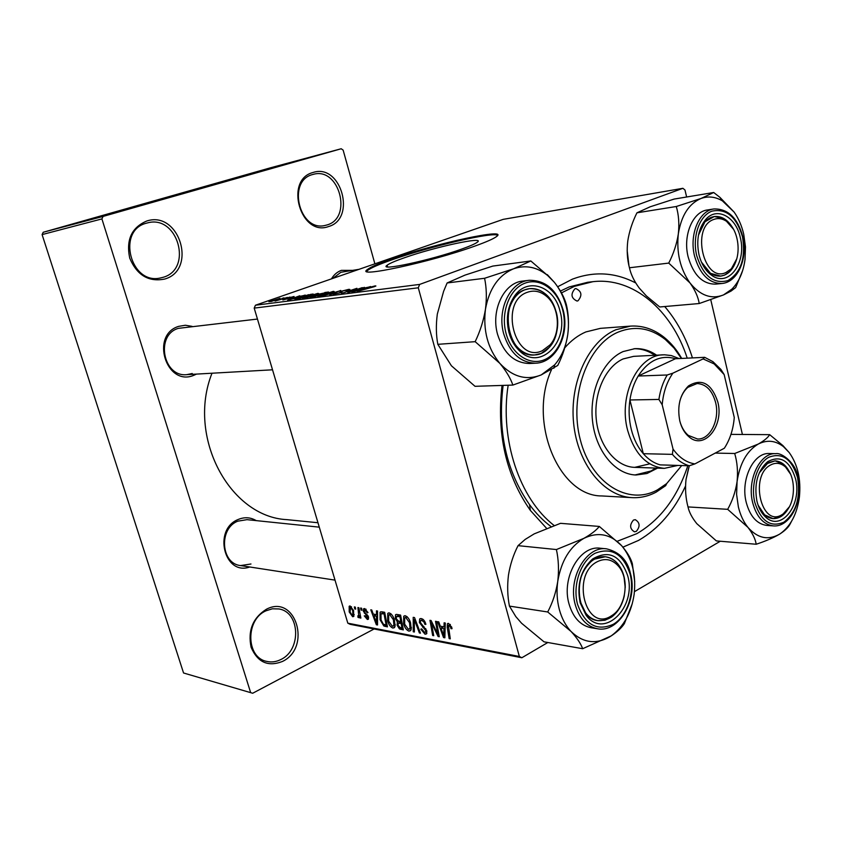 <?xml version="1.0" encoding="UTF-8"?>
<svg xmlns="http://www.w3.org/2000/svg" width="842" height="842" viewBox="0 0 842 842"><rect width="100%" height="100%" fill="white"/><g stroke="black" fill="none" stroke-linecap="round" stroke-linejoin="round"><path stroke-width="1.26" d="M282.459 661.454C268.061 667.085 257.61 662.359 251.105 647.298C247.695 630.584 252.789 617.912 266.377 609.261C295.7 593.61 311.982 647.509 282.459 661.454M265.935 610.818C245.401 619.617 245.906 657.497 266.609 661.37C271.44 662.517 276.218 661.886 280.933 659.486C301.647 649.929 300.057 611.871 278.807 608.945L272.345 608.798L265.935 610.818M164.664 279.06C148.624 282.217 136.972 275.239 129.721 258.115C125.932 239.844 131.615 227.477 146.771 221.004C179.451 210.205 197.523 270.061 164.664 279.06M146.466 223.172C116.533 230.382 130.384 284.88 160.18 278.028L163.148 277.302C193.25 269.135 177.736 214.331 147.476 222.909L146.466 223.172M328.517 226.551C300.626 237.149 283.975 179.546 313.161 172.452C341.136 163.106 356.703 218.931 328.517 226.551M312.666 174.526C286.69 180.704 299.373 232.066 325.044 225.456L326.991 224.961C352.924 218.015 339.294 166.674 313.329 174.347L312.666 174.526M168.653 196.786L247.927 174.978L168.653 196.786M404.044 257.894C395.035 261.041 389.393 263.493 387.131 265.23C377.511 271.64 430.862 260.252 461.732 249.064C469.857 246.159 475.004 243.906 477.161 242.317C486.655 235.749 434.398 247.064 404.044 257.894M392.13 258.831C378.963 263.42 370.743 266.977 367.459 269.493C353.619 278.618 430.42 262.22 474.741 246.127C486.108 242.054 493.328 238.907 496.391 236.665C509.957 227.256 435.398 243.475 392.13 258.831M497.643 235.381C493.854 231.466 429.767 246.453 392.361 259.673C379.195 264.272 370.975 267.83 367.701 270.356L366.786 271.408M331.432 278.891C333.948 274.681 337.274 271.829 341.431 270.356L352.061 270.356M359.039 269.324L340.905 272.271L332.832 278.407M196.481 374.101L193.765 375.332C166.295 386.983 149.981 334.927 178.672 326.359L185.356 325.244L192.071 326.359M257.452 319.055L178.325 328.359C155.138 335 162.98 377.363 186.777 374.648L192.25 373.511M249.758 566.982C224.288 576.275 212.689 529.418 238.181 519.482C244.485 516.862 250.495 517.241 256.2 520.619M319.286 527.155L246.98 519.661L237.77 521.177C218.583 528.481 220.836 563.73 240.57 565.571L250.969 564.003M685.514 486.066C674.221 510.705 658.57 528.808 638.583 540.396L622.901 547.153M546.563 528.313L530.365 510.42C505.968 475.456 496.527 433.788 502.032 385.436M557.699 286.733L572.497 279.112C594.21 271.061 615.281 272.334 635.721 282.965M687.219 358.155C671.737 310.161 633.11 276.85 592.873 281.691L587.716 282.27L569.192 286.933L560.446 291.048M503.116 385.394C497.454 431.399 506.252 471.131 529.513 504.6C535.975 513.367 543.143 520.703 551.026 526.608M357.924 607.545L358.871 607.713L360.881 618.081L359.944 617.902L359.534 615.765L359.102 617.733L357.976 617.354L357.861 615.776L358.766 616.091L357.924 607.545M360.629 608.019L361.565 608.187L361.986 610.239L361.018 610.071L360.629 608.019M381.91 611.797L384.689 612.292L387.436 626.869L383.836 626.006L380.068 619.754L380.068 612.197L381.91 611.797M389.257 612.913C391.635 613.934 393.351 616.291 394.414 619.986L395.035 626.364L394.414 627.648L392.856 628.079C390.414 627.006 388.678 624.585 387.646 620.838L387.762 613.376L389.257 612.913M405.307 615.755C407.749 616.797 409.507 619.196 410.58 622.933L411.17 629.406L410.559 630.669L408.917 631.142C406.402 630.037 404.634 627.585 403.592 623.785L403.728 616.26L405.307 615.755M421.274 618.575C423.442 619.133 424.989 621.059 425.905 624.364L424.905 624.354L423.979 622.038L421.716 620.365L420.568 620.638L420.411 622.575L426.715 630.679L426.578 633.847L425.052 634.215L420.832 629.216L421.737 628.921L424.568 632.426L425.589 632.205L425.684 630.574L419.411 622.533L419.653 618.996L421.274 618.575M451.712 627.279L452.017 628.7L450.965 628.7L450.68 627.353L449.007 625.238L448.397 625.417L450.281 638.836L449.165 638.625L447.218 627.353L447.407 623.743L448.554 623.406L451.712 627.279M686.63 196.996L684.988 190.029L682.915 188.303L503.221 219.352L255.442 305.225L419.642 284.417L418.295 287.796L254.2 308.109L347.809 623.175L519.356 656.476L521.851 657.749L350.146 624.311L347.809 623.175M418.295 287.796L519.356 656.476M444.102 622.817L445.292 623.027L444.86 637.804L443.534 637.552L437.661 621.67L438.756 621.87L440.313 626.195L444.029 626.869L444.102 622.817M435.503 621.291L436.588 621.48L439.25 636.731L438.124 636.52L431.42 622.796L433.735 635.689L432.662 635.478L429.967 620.312L431.093 620.512L437.819 634.215L435.503 621.291M413.201 617.333L414.527 617.575L420.453 633.152L419.4 632.952L414.327 619.617L414.369 631.995L413.254 631.784L413.201 617.333M396.729 614.418L400.603 615.102L403.329 629.9L399.445 628.921L397.129 625.269L397.392 621.859L395.319 618.607L395.529 614.765L396.729 614.418M376.469 610.829L377.521 611.018L377.532 624.985L376.353 624.764L370.785 609.818L371.743 609.997L373.227 614.071L376.511 614.66L376.469 610.829M367.986 612.576L367.154 612.787L365.018 609.882L364.354 610.018L364.723 612.25L368.449 616.818L368.322 619.249L367.354 619.47L364.26 615.849L365.154 615.839L367.007 618.154L367.575 616.87L363.355 611.239L363.533 608.808L364.67 608.556L367.986 612.576M354.345 606.914L355.271 607.071L355.692 609.113L354.745 608.945L354.345 606.914M350.135 605.987L353.566 610.566L353.682 616.46L352.64 616.723L349.198 611.945L349.167 606.282L350.135 605.987M720.299 541.238L634.447 591.642M547.826 642.499L521.851 657.749M710.774 299.794L742.412 434.461M287.364 297.405L275.039 301.057L287.417 297.563M289.964 297.058L287.869 297.742L290.016 297.226M310.477 294.384L313.171 294.026L298.194 298.942L294.868 299.142L308.709 294.679L310.624 294.868M317.802 293.384L318.634 293.532L315.15 295.016L307.909 297.289L302.362 298.184L317.802 293.384L317.96 293.921M333.306 291.364L334.169 291.521L330.706 293.005L323.381 295.3L317.697 296.205L333.306 291.364L333.464 291.921M348.735 289.343L349.872 289.448L347.157 290.585L345.967 290.774L347.893 289.995L347.083 289.922L342.831 290.985L340.347 292.774L333.043 294.29L339.252 292.932L341.694 291.164L348.735 289.343L348.904 289.932M374.216 286.712L357.366 291.395L368.785 287.596L375.153 285.891L375.9 285.996L374.216 286.712M682.915 188.303L419.642 284.417M370.606 286.533L351.945 292.079L364.365 287.343L362.018 288.501L370.659 286.712M362.281 287.617L347.841 292.606L355.608 288.953L341.515 293.416L356.924 288.311L349.23 291.942L362.334 287.806M340.705 290.437L329.801 294.911L339.242 291.058L322.918 295.784L340.789 290.722M324.791 292.511L328.527 292.027L313.403 297.005L309.93 297.258L317.929 294.332L324.886 292.848M305.236 295.068L287.617 300.289L299.752 295.784L297.352 296.889L305.288 295.226M292.995 297.342L282.849 299.962L289.164 297.742L294.09 296.489L292.995 297.342M283.922 297.847L281.828 298.531L283.922 297.847M280.091 298.31L268.945 301.762L280.197 298.668M374.879 263.83L343.147 150.139L341.21 148.75L270.745 167.726L43.216 232.266L103.092 216.415L101.914 218.909L42.1 234.592L183.556 672.99L252.684 693.25L183.556 672.99M101.914 218.909L250.558 692.334M374.122 628.974L252.684 693.25M341.21 148.75L103.092 216.415M212.005 373.216C186.65 436.777 229.74 516.925 286.859 519.64L317.971 522.735M42.1 234.592L43.216 232.266M664.738 306.541C676.926 320.855 686.167 337.979 692.45 357.913M254.2 308.109L255.442 305.225M198.533 189.134L190.776 191.302M357.924 290.322L363.418 288.68L360.555 289.048L354.25 291.437L357.966 290.501M341.957 292.1L341.694 291.164M323.654 295.037L332.222 292.069L322.17 294.595L319.592 295.689L323.707 295.216M314.203 296.542L318.929 294.984L312.803 296.321L311.782 296.763L314.255 296.721M320.697 294.405L325.791 292.732L318.855 294.226L317.802 294.668L320.749 294.584M308.204 297.015L316.708 294.079L306.825 296.573L304.236 297.668L308.256 297.194M293.248 298.636L298.436 297.089L293.29 298.794M299.005 298.489L310.466 294.732L299.194 297.605L296.689 298.636L299.057 298.657M288.048 298.899L287.869 298.289M289.353 298.384L289.164 297.742M270.714 301.425L279.176 298.784L270.766 301.615M444.892 636.794L443.534 637.552M445.197 626.227L444.029 626.869M443.818 632.963L443.955 628.595L440.987 628.048L443.86 635.994L443.818 632.963L445.018 632.31M445.144 627.932L443.955 628.595M444.923 635.405L443.86 635.994M443.366 626.743L440.987 628.048M451.922 628.174L450.965 628.7M451.586 626.858L450.68 627.353M450.344 624.501L449.007 625.238M450.144 638.078L449.165 638.625M448.228 626.806L447.218 627.353M439.124 635.963L438.124 636.52M432.072 622.448L431.42 622.796M433.609 634.952L432.662 635.478M438.724 633.721L437.819 634.215M425.757 623.89L424.905 624.354M425.599 623.406L424.768 623.859M424.831 621.585L423.979 622.038M423.263 619.533L421.716 620.365M426.894 633.205L425.052 634.215M421.4 628.911L420.832 629.216M426.526 630.111L425.684 630.574M425.81 628.627L424.894 629.132M420.295 622.059L419.411 622.533M420.2 632.51L419.4 632.952M415.138 619.175L414.327 619.617M414.369 631.184L413.254 631.784M410.949 630.037L408.917 631.142M404.444 623.333L403.592 623.785M410.033 628.09L409.538 622.68L405.749 617.512L404.676 617.881L404.655 624.133L408.433 629.384L411.37 627.374M410.37 622.227L409.538 622.68M407.16 616.765L405.749 617.512M401.402 627.869L399.445 628.921M397.971 624.827L397.129 625.269M398.561 621.238L397.392 621.859M396.172 618.154L395.319 618.607M401.992 627.985L401.139 623.385L398.161 623.259L398.108 625.396L400.266 627.658L402.886 627.5M402.044 622.901L401.139 623.385M400.824 621.659L399.908 616.66L396.435 616.523L396.329 618.828L398.698 621.27L401.729 621.175M400.803 616.176L399.908 616.66M399.529 614.913L397.056 616.228M394.803 627.048L392.856 628.079M388.467 620.407L387.646 620.838M393.919 625.069L393.403 619.733L389.699 614.649L388.688 614.976L388.678 621.186L392.383 626.343L395.214 624.375M394.203 619.302L393.403 619.733M391.067 613.923L389.699 614.649M377.532 624.143L376.353 624.764M377.521 614.134L376.511 614.66M376.49 620.428L376.49 616.291L373.869 615.807L376.606 623.291L376.49 620.428L377.521 619.88M377.521 615.744L376.49 616.291M377.532 622.806L376.606 623.291M376.185 614.597L373.869 615.807M385.857 624.932L383.836 626.006M380.879 619.333L380.068 619.754M386.12 624.985L384.026 613.818L380.963 613.871L381.068 620.028L383.405 624.238L386.12 624.985L386.994 624.522M384.889 613.365L384.026 613.818M384.741 612.555L382.763 613.597M367.933 612.387L367.154 612.787M366.133 609.303L365.018 609.882M368.564 618.838L367.354 619.47M368.343 616.47L367.575 616.87M367.965 615.618L367.228 615.997M365.239 612.818L364.397 613.26M364.154 610.829L363.355 611.239M355.566 608.524L354.745 608.945M360.765 617.481L359.944 617.902M360.355 615.344L359.534 615.765M359.481 616.576L357.976 617.354M353.966 616.028L352.64 616.723M349.967 611.555L349.198 611.945M352.282 615.418L352.861 615.249L352.693 610.566L350.525 607.303L350.114 612.123L352.282 615.418M353.451 610.176L352.693 610.566M351.514 606.787L350.525 607.303M574.939 288.774C570.444 294.142 571.139 298.236 577.023 301.057L577.98 300.815C582.453 295.416 581.738 291.332 575.844 288.553L574.939 288.774M633.447 520.082C629.416 524.966 629.742 528.881 634.436 531.807L636.299 531.386C640.32 526.471 639.973 522.566 635.257 519.672L633.447 520.082M656.571 355.166C649.74 350.472 642.499 348.304 634.826 348.672L623.112 351.567C602.977 360.334 589.221 390.793 592.505 420.779C595.62 450.807 615.018 474.393 635.963 475.004L646.961 473.52L657.591 468.12M635.057 474.962L650.992 471.015L655.771 468.068M681.41 358.439L674 348.02L665.369 339.537C650.582 327.948 634.879 325.465 618.27 332.074C587.484 344.767 568.76 396.245 580.306 439.819C591.4 483.603 628.437 506.042 657.476 489.844L666.675 483.592L681.715 465.542M666.675 483.592L665.696 485.645L656.234 492.086C648.508 496.212 640.457 498.064 632.068 497.643C603.788 496.359 577.58 464.11 573.612 423.179C569.434 382.289 588.537 341.231 615.849 329.759L630.511 326.107C642.667 325.37 653.95 329.169 664.359 337.505C671.095 342.999 676.884 349.967 681.725 358.429M630.511 326.107L600.42 328.348L585.853 331.937C578.096 335.263 571.076 340.557 564.782 347.809M617.354 541.217L636.868 533.639C660.496 519.767 677.473 497.127 687.819 465.731M592.873 281.691L574.328 286.364L561.488 292.9M649.245 463.963L634.689 467.363C616.218 466.921 599.115 446.239 596.325 419.884C593.378 393.572 605.387 366.733 623.112 358.945L633.689 356.345L664.496 354.787L671.327 355.556L679.02 358.555M508.158 385.236C499.58 439.629 519.725 499.106 554.141 525.492M551.457 369.754C527.671 421.705 558.888 496.433 601.935 495.949L632.068 497.643M654.75 355.261C648.214 350.767 641.267 348.588 633.921 348.746M770.693 464.942C749.054 475.656 761.505 528.387 782.197 514.536L783.018 514.009C796.048 506.031 797.1 475.435 784.691 466.342C780.218 462.868 775.556 462.405 770.693 464.942M780.797 516.651L773.061 518.619C766.588 517.935 761.6 513.441 758.084 505.147L764.557 514.841L773.061 518.619C779.671 518.735 785.07 514.851 789.238 506.947L780.797 516.651M759.242 472.899L768.251 462.626L775.103 460.858L783.523 464.163L790.396 473.93C786.786 465.689 781.692 461.342 775.103 460.858L766.367 463.847L759.242 472.899M628.921 265.504L627.164 250.327M699.228 303.53L659.739 306.972L646.361 295.91L639.278 288.101C634.173 281.239 630.89 274.46 629.448 267.767C627.227 259.589 626.669 250.663 627.774 240.991C629.29 231.361 632.353 221.972 636.941 212.815L676.273 206.511C678.726 214.71 679.41 223.856 678.326 233.918C676.768 243.948 673.568 253.674 668.737 263.093L689.945 282.891C695.06 290.058 698.155 296.931 699.228 303.53L723.499 294.932L731.067 291.069L735.666 287.585L742.686 270.45M734.129 212.1L722.383 200.859L719.91 197.344L734.129 212.1C738.571 218.425 741.77 225.803 743.728 234.244L745.475 246.927L745.012 259.599C743.297 272.145 738.918 282.007 731.845 289.185L723.499 294.932C711.416 299.615 700.228 295.605 689.945 282.891C680.22 269.061 676.347 252.747 678.326 233.918C681.304 215.52 688.861 203.701 701.018 198.48L676.273 206.511M740.339 237.718C746.896 262.704 728.509 287.68 711.827 275.418C705.649 271.061 701.354 264.125 698.965 254.61C696.134 240.191 698.397 228.466 705.764 219.425C717.005 206.311 736.097 216.836 740.339 237.718M701.428 262.072L710.553 273.355L720.689 276.113C728.341 274.86 733.666 269.156 736.666 258.999L729.909 271.461L724.688 275.06L720.689 276.113C712.816 276.513 706.396 271.84 701.428 262.072M713.921 208.953L707.49 209.953C692.713 211.563 682.662 235.507 688.135 256.863C693.45 275.06 702.575 284.154 715.511 284.133L721.952 283.491C709.006 283.501 699.881 274.366 694.555 256.084C689.072 234.623 699.134 210.563 713.921 208.953C728.004 208.637 737.624 217.878 742.802 236.686C748.022 258.178 737.971 282.165 721.952 283.491M636.941 212.815L650.287 206.753L674.147 199.07L713.69 192.502L701.018 198.48C708.196 195.923 715.311 196.712 722.383 200.859M719.91 197.344L713.69 192.502M629.448 267.767L668.737 263.093M733.487 229.234C728.414 220.057 722.004 215.815 714.269 216.52L704.964 221.772L698.481 235.086C700.712 225.94 704.975 220.015 711.279 217.31L714.269 216.52L724.257 218.741L733.487 229.234M713.742 219.457C690.566 227.108 703.891 283.533 726.036 272.471L730.835 269.166C742.644 258.452 739.455 228.308 725.646 220.762C721.689 218.404 717.721 217.973 713.742 219.457M730.961 434.377L769.672 434.661C767.978 437.587 764.168 440.724 758.253 444.06C767.062 439.619 775.471 440.482 783.502 446.67L789.207 452.564C797.742 464.563 801.142 479.393 799.395 497.075C797.069 513.862 790.754 526.029 780.45 533.586L779.292 534.333C767.988 540.553 757.537 538.238 747.928 527.366C743.539 521.903 740.35 515.093 738.371 506.926L736.603 494.433L737.076 481.592C735.603 491.444 732.477 500.685 727.688 509.326L747.928 527.366C752.695 533.512 755.442 539.133 756.179 544.248C765.315 541.259 773.019 537.954 779.292 534.333L780.429 533.617C785.512 530.197 788.786 526.903 790.259 523.735L791.375 521.608M756.905 501.085C753.969 483.971 757.537 470.857 767.599 461.721C780.471 454.869 789.796 460.574 795.553 478.835C802.384 504.411 781.229 532.207 765.631 517.072C761.505 513.336 758.6 508 756.905 501.085M746.244 502.421C750.075 516.42 756.937 524.092 766.83 525.44L773.303 525.892C763.41 524.545 756.548 516.841 752.706 502.779C746.738 479.951 759.989 452.386 775.861 453.659L769.388 453.522C753.527 452.259 740.276 479.698 746.244 502.421M756.179 544.248L716.363 540.911L696.797 523.65C692.04 517.725 689.103 512.147 688.009 506.916L727.688 509.326M688.009 506.916C685.672 498.232 685.009 489.097 686.019 479.498L689.314 465.763M734.708 453.501C737.276 462.247 738.066 471.604 737.076 481.592C739.844 463.353 746.896 450.849 758.253 444.06L734.708 453.501L715.226 453.091M789.207 452.564L782.902 445.576L769.672 434.661M686.019 479.498L688.609 467.889M611.208 615.965L612.534 615.113C626.395 606.135 629.542 577.896 618.123 565.782C611.945 559.214 604.956 557.878 597.146 561.772C570.539 575.118 585.811 632.805 611.208 615.965M594.641 559.088L605.272 556.762C609.924 557.299 613.997 559.541 617.502 563.498C622.733 569.771 625.301 577.833 625.217 587.695L623.954 576.307C620.628 564.761 614.407 558.246 605.272 556.762C600.504 556.32 595.947 557.772 591.589 561.13C580.706 571.255 576.907 584.695 580.18 601.472L585.632 612.892C589.105 617.291 593.221 619.87 597.978 620.659C575.097 618.849 572.392 569.697 594.641 559.088M624.332 595.547C622.227 605.166 617.923 612.376 611.418 617.186L604.924 620.27L597.978 620.659C611.008 621.059 619.786 612.692 624.332 595.547M542.364 350.682L550.089 344.862C561.256 332.601 559.214 306.372 546.247 296.079C540.238 291.195 533.891 289.943 527.218 292.332C498.506 301.994 514.978 364.197 542.364 350.682M524.692 289.858L529.513 288.669C535.217 288.122 540.522 289.89 545.448 293.974C559.551 305.193 561.772 333.716 549.626 347.072L541.206 353.419L534.765 354.935C506.652 358.513 497.201 298.615 524.692 289.858M512.862 385.078L475.025 386.31L451.417 365.786L437.819 344.325C436.061 334.969 435.893 324.886 437.324 314.077L443.618 291.3L447.113 282.965L484.582 278.281C486.581 287.69 486.876 298.047 485.445 309.351C483.561 320.581 480.14 331.348 475.172 341.673L499.78 363.302C506.189 370.985 510.547 378.247 512.862 385.078L541.238 374.911L557.772 365.428C562.656 355.734 565.982 345.441 567.761 334.558C569.045 323.833 568.571 313.866 566.361 304.657C564.477 297.636 560.498 290.206 554.425 282.375C559.888 289.185 563.814 297.226 566.213 306.488C568.529 315.771 569.055 325.128 567.761 334.558C565.971 346.651 561.614 356.755 554.668 364.849L541.238 374.911C526.334 380.773 512.515 376.911 499.78 363.302C487.75 348.42 482.961 330.432 485.445 309.351C489.16 288.69 498.548 275.176 513.588 268.787L484.582 278.281M560.056 311.319C569.329 342.357 539.596 371.827 519.104 350.44C514.315 345.725 510.905 339.652 508.884 332.211C505.674 318.297 507.621 306.141 514.736 295.752C527.934 276.723 554.531 286.49 560.056 311.319M509.084 331.527C510.936 338.379 514.083 343.978 518.504 348.325C523.45 352.987 528.871 355.198 534.765 354.935C550.594 354.598 561.814 331.948 556.288 312.266C551.331 296.352 542.406 288.49 529.513 288.669C523.64 289.406 518.63 292.5 514.473 297.952C507.926 307.53 506.126 318.718 509.084 331.527M529.102 280.312L522.914 281.049C504.053 282.47 490.602 310.245 497.58 334.411C503.684 353.398 514.315 363.091 529.471 363.512L535.68 363.197C520.493 362.776 509.842 353.03 503.737 333.948C496.738 309.656 510.21 281.733 529.102 280.312C545.721 280.133 557.078 290.027 563.161 309.993C569.918 334.485 556.046 362.649 535.68 363.197M447.113 282.965L465.026 275.102L492.802 266.083L530.828 260.967L513.588 268.787C525.566 264.704 536.912 266.925 547.637 275.481L530.828 260.967M547.637 275.481L554.425 282.375L547.289 274.608M437.819 344.325L475.172 341.673M634.721 581.685L632.331 563.719C630.879 558.393 627.353 552.426 621.733 545.795C632.153 558.499 636.289 574.686 634.142 594.347C631.332 612.808 623.743 626.616 611.376 635.763L609.513 636.962C595.683 644.677 582.864 642.846 571.055 631.468C565.666 625.722 561.761 618.386 559.32 609.45C556.972 600.462 556.446 591.116 557.751 581.412C555.994 592.41 552.647 602.609 547.71 611.976L571.055 631.468C576.97 637.91 580.843 643.656 582.664 648.719L611.345 635.826C617.46 631.689 621.796 627.616 624.364 623.606L632.289 603.63M580.17 602.809C576.612 584.59 580.738 569.992 592.558 559.014C608.629 549.71 620.312 555.204 627.616 575.496C637.162 607.019 603.83 640.046 586.085 615.207L580.17 602.809M569.013 603.903C573.086 617.596 580.443 625.532 591.095 627.743L597.41 628.753C586.748 626.543 579.38 618.565 575.297 604.809C567.487 578.454 586.242 545.627 606.535 548.837L600.209 548.226C579.949 545.016 561.214 577.675 569.013 603.903M582.664 648.719L544.016 641.825L521.577 623.248L515.809 616.597L509.431 606.103L547.71 611.976M509.431 606.103C507.484 596.157 507.158 585.832 508.463 575.128C510.178 564.603 513.367 554.773 518.051 545.648L556.404 549.552C558.604 559.604 559.046 570.223 557.751 581.412C561.193 560.972 569.876 546.637 583.832 538.375L556.404 549.552M518.051 545.648L525.176 539.417L534.207 533.87L560.519 523.324L599.304 526.439C596.315 530.281 591.158 534.249 583.832 538.375C597.915 531.576 610.492 533.996 621.575 545.616L599.304 526.439M679.799 420.905C677.021 406.16 679.915 394.498 688.482 385.931C701.691 377.984 711.448 383.289 717.773 401.844C724.352 425.715 704.301 450.67 688.945 436.788C684.599 433.104 681.546 427.81 679.799 420.905M679.957 421.537C681.673 427.525 684.462 432.146 688.293 435.388L697.576 439.019C710.29 439.703 720.068 419.463 715.574 402.371C712.206 390.341 706.038 384.057 697.081 383.542L687.861 387.341C684.083 390.646 681.389 395.319 679.778 401.339M667.201 374.985L672.884 373.164C666.853 381.858 663.286 392.404 662.191 404.781L658.897 399.445C660.275 390.246 663.033 382.1 667.201 374.985L638.183 376.027C648.477 360.313 660.917 354.545 675.484 358.724L638.183 376.027C634.047 382.994 631.289 390.972 629.921 399.971C628.479 410.001 628.953 419.863 631.332 429.557C633.794 439.187 637.794 447.239 643.309 453.701C648.319 459.416 653.939 463.142 660.149 464.879L672.769 465.268M677.894 465.426L664.38 468.352C646.856 466.615 634.626 453.975 627.658 430.42C618.081 395.666 637.973 354.745 663.349 354.819M658.897 399.445L629.921 399.971L643.309 453.701L672.369 454.354L673.053 449.102C679.252 457.659 686.525 462.595 694.892 463.91L724.341 448.239C729.982 439.566 733.287 429.315 734.266 417.485L724.162 374.574L714.153 363.923L703.091 358.913L672.884 373.164M662.191 404.781L673.053 449.102M694.892 463.91L689.282 465.773C683.041 464.005 677.4 460.206 672.369 454.354M660.149 464.879L689.282 465.773M703.091 358.913L704.67 357.324L712.911 361.66L720.941 369.459L724.162 374.574M675.484 358.724L704.67 357.324M435.851 629.963L435.051 630.405M433.609 625.511L432.83 625.943M438.093 630.058L437.103 630.595M423.905 626.501L422.631 627.195M416.674 623.217L415.822 623.68M403.034 628.258L400.855 629.427M401.844 621.838L399.508 623.08M400.382 615.07L398.013 616.323M387.141 625.332L385.089 626.427M367.08 614.439L366.175 614.913M359.555 611.25L358.703 611.692M742.507 236.834C736.424 216.689 726.193 208.142 711.827 211.195C699.397 215.784 692.135 236.728 696.681 255.547C703.228 276.039 713.648 284.396 727.92 280.597C740.992 272.566 745.854 257.978 742.507 236.834M754.769 502.316C760.884 521.23 770.619 527.839 783.955 522.135C796.174 512.504 800.71 497.685 797.584 477.667C791.88 459.027 782.323 452.207 768.904 457.217C757.295 463.437 750.527 484.75 754.769 502.316M562.73 310.224C557.72 290.08 540.175 277.218 524.861 283.228C509.473 288.922 500.432 312.635 506.042 333.369C511.431 354.198 529.755 366.291 544.679 359.618C559.698 353.24 567.961 330.285 562.73 310.224M577.538 604.324C585.053 624.89 596.999 631.542 613.365 624.259C627.301 616.028 634.963 592.705 630.1 574.065C623.154 553.804 611.439 546.89 594.957 553.32C580.696 560.982 572.328 585.116 577.538 604.324M387.594 266.893L387.131 265.23M367.701 270.356L367.459 269.493M529.513 504.6L530.365 510.42M448.744 625.227L450.249 624.406M447.407 623.743L448.049 623.385M421.105 620.354L423.01 619.333M425.589 632.205L426.905 631.489M419.653 618.996L420.474 618.554M403.728 616.26L404.728 615.734M409.559 629.027L411.37 628.058M405.391 617.502L407.012 616.639M397.203 622.028L398.666 621.259M395.529 614.765L396.214 614.407M398.54 623.059L401.75 621.343M396.971 616.239L399.487 614.913M387.762 613.376L388.678 612.892M393.435 626.027L395.214 625.08M389.33 614.639L390.93 613.797M380.068 612.197L380.889 611.766M381.542 613.565L384.163 612.197M364.639 609.882L365.986 609.176M367.47 618.049L368.607 617.449M358.766 616.091L360.334 615.27M349.167 606.282L349.767 605.977M352.861 615.249L354.229 614.544M350.335 607.293L351.451 606.724M665.369 339.537L664.359 337.505M784.691 466.342L783.523 464.163M783.018 514.009L781.692 516.072M710.553 273.355L711.827 275.418M704.964 221.772L705.764 219.425M731.845 289.185L731.067 291.069M725.646 220.762L724.257 218.741M730.835 269.166L729.909 271.461M766.367 463.847L767.599 461.721M773.303 525.892C790.459 527.534 803.468 500.159 797.837 477.456C796.3 463.226 781.597 452.343 775.861 453.659M764.557 514.841L765.631 517.072M783.502 446.67L782.902 445.576M618.123 565.782L617.502 563.498M612.534 615.113L611.418 617.186M240.57 565.571L335.021 580.127M546.247 296.079L545.448 293.974M550.089 344.862L549.626 347.072M272.524 369.796L186.777 374.648M518.504 348.325L519.104 350.44M514.473 297.952L514.736 295.752M554.668 364.849L553.889 368.238M591.589 561.13L592.558 559.014M597.41 628.753C618.628 633.142 638.099 600.209 630.49 573.728C627.595 560.33 619.607 552.026 606.535 548.837M585.632 612.892L586.085 615.207M687.861 387.341L688.482 385.931M664.38 468.352L634.689 467.363M688.293 435.388L688.945 436.788M714.153 363.923L712.911 361.66"/></g></svg>

